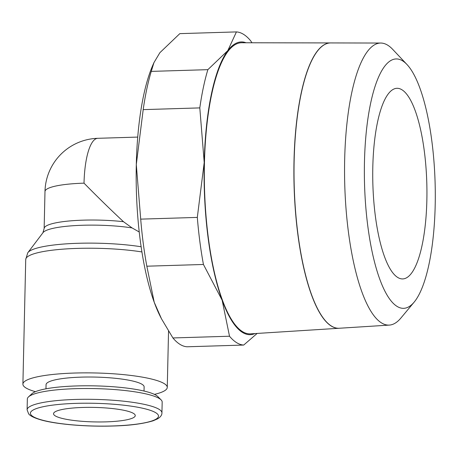 <?xml version="1.0" encoding="UTF-8"?>
<svg xmlns="http://www.w3.org/2000/svg" width="458" height="458" viewBox="0 0 458 458"><rect width="100%" height="100%" fill="white"/><g stroke="black" fill="none" stroke-linecap="round" stroke-linejoin="round"><path stroke-width="0.69" d="M154.415 394.378A72.204 12.807 -178.7 0 0 167.267 387.416A72.204 12.807 -178.7 0 0 164.302 383.667A72.204 12.807 -178.7 0 0 84.89 372.869A72.204 12.807 -178.7 0 0 22.9 384.142A72.204 12.807 -178.7 0 0 25.86 387.886A72.204 12.807 -178.7 0 0 35.438 391.682M141.15 246.765A70.738 12.549 -178.7 0 0 77.986 243.29A70.738 12.549 -178.7 0 0 27.921 252.581A70.738 12.549 -178.7 0 0 27.726 252.862L25.728 259.491L22.9 384.142M27.921 252.581L43.046 232.607A55.95 9.927 -178.7 0 1 82.646 225.256A55.95 9.927 -178.7 0 1 132.064 227.918L123.494 221.706C110.773 209.844 97.617 196.997 84.02 183.16A54.491 15.406 -91.7 0 1 97.8 138.305A54.491 54.491 0 0 0 44.987 191.536L44.145 228.525L42.892 232.83M161.932 412.876L162.178 402.084A67.435 11.96 -178.7 0 0 161.119 399.903A67.435 11.96 -178.7 0 0 159.413 398.586A67.435 11.96 -178.7 0 0 91.319 388.533A67.435 11.96 -178.7 0 0 28.499 396.897A67.435 11.96 -178.7 0 0 27.343 399.027L27.102 409.813A67.435 11.96 -178.7 0 1 75.404 399.45A67.435 11.96 -178.7 0 1 159.166 409.372A67.435 11.96 -178.7 0 1 161.932 412.876C161.989 415.045 160.563 417.026 157.644 418.824L153.132 420.793C143.005 423.839 129.557 425.579 112.771 426.014C87.238 426.85 57.697 424.446 41.947 420.175C31.367 417.209 29.392 414.816 28.642 413.866L27.102 409.813M161.119 399.903L157.878 396.622A64.063 11.364 -178.7 0 0 156.252 395.363A64.063 11.364 -178.7 0 0 91.566 385.813A64.063 11.364 -178.7 0 0 31.888 393.76L28.499 396.897M45.972 388.813L46.063 384.663A49.04 8.702 1.3 0 1 88.171 377.014A49.04 8.702 1.3 0 1 142.112 384.342A49.04 8.702 1.3 0 1 144.127 386.89L144.03 391.04M132.064 227.918L139.249 232.006M254.894 333.579A146.446 41.409 -91.7 0 1 242.448 332.399A146.446 41.409 -91.7 0 1 222.136 300.179L229.515 336.229A156.665 44.3 88.3 0 0 236.563 342.624A156.665 44.3 88.3 0 0 243.702 345.057L257.144 333.435M229.515 336.229L172.912 337.952L161.474 318.779L154.22 302.251A146.446 41.409 88.3 0 0 160.5 316.884L161.474 318.779M243.702 345.057L187.099 346.78A156.665 44.3 -91.7 0 1 179.96 344.347A156.665 44.3 -91.7 0 1 172.912 337.952M153.951 62.62L152.829 65.173A146.446 41.409 88.3 0 0 136.295 164.554L143.194 109.628A156.665 44.3 -91.7 0 1 151.255 71.391L153.951 62.62L159.882 52.687L179.817 33.634L236.42 31.911L227.798 50.615A146.446 41.409 -91.7 0 1 246.032 42.754M251.957 42.766L250.606 40.739A156.665 44.3 88.3 0 0 243.559 34.344A156.665 44.3 88.3 0 0 236.42 31.911M414.175 302.103L400.876 318.064A141.098 39.898 -91.7 0 1 389.323 325.094A141.098 39.898 -91.7 0 1 381.508 322.901A141.098 39.898 -91.7 0 1 344.548 171.544A141.098 39.898 -91.7 0 1 380.724 43.041A141.098 39.898 -91.7 0 1 387.806 45.25A141.098 39.898 -91.7 0 1 392.683 49.349L406.933 64.475A124.776 35.283 -91.7 0 1 435.1 182.542A124.776 35.283 -91.7 0 1 414.175 302.103A124.776 35.283 -91.7 0 1 397.046 306.379A124.776 35.283 -91.7 0 1 364.471 161.605A124.776 35.283 -91.7 0 1 402.616 60.851A124.776 35.283 -91.7 0 1 406.933 64.475M380.724 43.041L330.619 42.932A142.73 40.361 88.3 0 0 294.019 172.924A142.73 40.361 88.3 0 0 331.409 326.033A142.73 40.361 88.3 0 0 339.315 328.249L389.323 325.094M339.252 328.254A142.736 40.361 -91.7 0 1 339.183 328.26A142.736 40.361 -91.7 0 1 331.277 326.044A142.736 40.361 -91.7 0 1 293.887 172.929A142.736 40.361 -91.7 0 1 330.487 42.932A142.736 40.361 -91.7 0 1 330.55 42.932M339.183 328.26L250.532 333.853A145.627 41.18 -91.7 0 1 242.465 331.592A145.627 41.18 -91.7 0 1 204.32 175.374A145.627 41.18 -91.7 0 1 241.658 42.749L330.487 42.932M401.964 89.791A95.361 26.965 -91.7 0 1 426.942 191.65A95.361 26.965 -91.7 0 1 402.737 278.928A95.361 26.965 -91.7 0 1 397.704 277.439A95.361 26.965 -91.7 0 1 372.726 175.58A95.361 26.965 -91.7 0 1 396.926 88.297A95.361 26.965 -91.7 0 1 401.964 89.791M105.981 421.87A40.871 7.248 1.3 0 1 53.54 413.734A40.871 7.248 1.3 0 1 82.818 407.454A40.871 7.248 1.3 0 1 135.259 415.589A40.871 7.248 1.3 0 1 105.981 421.87M136.295 164.554A146.446 41.409 88.3 0 0 154.22 302.251L146.835 266.201A156.665 44.3 -91.7 0 1 140.709 219.136L136.295 164.554M204.211 162.481A146.446 41.409 -91.7 0 1 227.798 50.615L207.863 69.662A156.665 44.3 88.3 0 0 199.803 107.899L204.211 162.481L197.318 217.407A156.665 44.3 88.3 0 0 203.438 264.472L222.136 300.179A146.446 41.409 -91.7 0 1 204.211 162.481M146.835 266.201L203.438 264.472M197.318 217.407L140.709 219.136M143.194 109.628L199.803 107.899M207.863 69.662L151.255 71.391M141.94 251.946A72.204 12.807 -178.7 0 0 77.448 248.391A72.204 12.807 -178.7 0 0 25.728 259.491M123.494 221.706A54.491 9.664 -178.7 0 0 83.179 220.155A54.491 9.664 -178.7 0 0 44.145 228.525M112.594 425.963A64.063 11.364 -178.7 0 0 155.857 412.79A64.063 11.364 -178.7 0 0 76.286 403.361A64.063 11.364 -178.7 0 0 33.022 416.534A64.063 11.364 -178.7 0 0 112.594 425.963M84.02 183.16A54.491 9.664 -178.7 0 0 44.987 191.536M168.538 331.208L167.267 387.416M137.721 137.085L97.8 138.305"/></g></svg>
